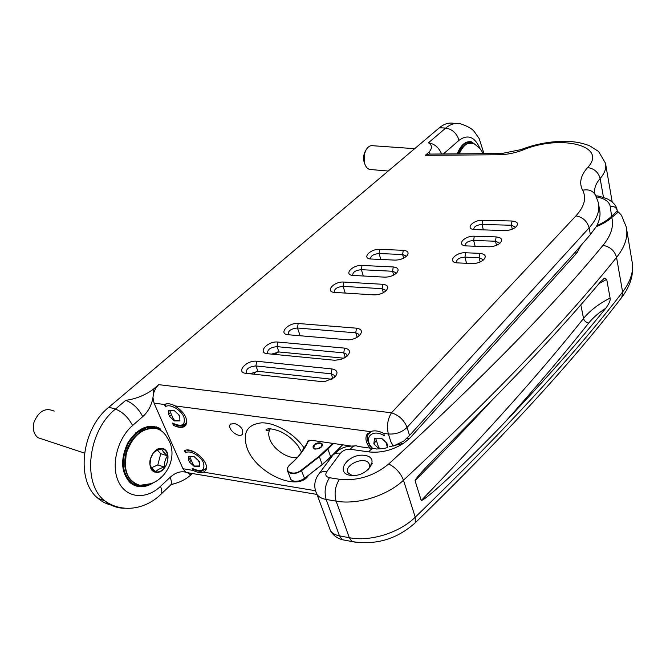 <?xml version="1.0" encoding="UTF-8"?>
<svg xmlns="http://www.w3.org/2000/svg" width="666" height="666" viewBox="0 0 666 666"><rect width="100%" height="100%" fill="white"/><g stroke="black" fill="none" stroke-linecap="round" stroke-linejoin="round"><path stroke-width="1" d="M190.218 473.168L185.806 472.211L182.967 468.731L154.054 403.138L152.964 397.585L153.538 393.198L155.744 388.078L158.674 384.648L153.238 389.319L153.355 393.981M140.992 431.851L137.92 433.991M125.15 467.657L125.533 469.513M148.052 484.715C141.633 486.971 135.947 486.163 130.977 482.292C121.62 472.302 120.846 459.115 128.638 442.723C138.578 428.171 149.234 423.876 160.589 429.82L159.982 428.446C148.202 423.235 137.454 428.096 127.73 443.04C120.138 459.673 121.062 473.002 130.511 483C137.562 488.211 145.363 488.012 153.921 482.409M154.054 403.138L164.385 404.495C167.216 403.138 170.754 403.604 175 405.894C184.615 412.346 188.228 418.806 185.847 425.258C183.292 428.138 179.162 428.146 173.443 425.291L172.477 423.06L173.218 423.826M370.063 448.135C366.075 443.115 364.985 438.653 366.8 434.756L370.471 431.626C374.275 430.194 378.679 430.777 383.683 433.366L384.49 435.88C372.053 427.838 362.504 438.586 372.793 448.518M315.409 490.709L203.488 472.136L205.553 470.471C211.147 463.669 192.557 446.137 184.482 450.641L185.423 452.805C189.602 449.675 200.632 455.827 203.538 462.945C205.153 470.779 201.357 472.56 192.166 468.29L193.09 470.412L182.967 468.731M164.385 404.495L165.384 406.776C169.555 403.296 180.827 409.507 183.883 416.999C185.648 425.299 181.843 427.314 172.477 423.06M188.561 459.998L188.461 456.327L193.898 456.443L199.467 461.546L199.55 466.5L194.114 466.35L189.469 462.087L188.561 459.998L190.301 457.992M379.195 448.959L373.826 443.931L374.558 438.178L381.568 438.236L386.829 443.165L387.612 445.596M233.999 423.243C240.792 425.699 243.623 429.337 242.491 434.157C239.169 438.961 226.473 428.621 230.394 424.309L233.999 423.243M307.009 443.448L307.409 441.6L311.23 440.251L350.666 445.979M168.673 414.335L169.63 416.541L174.409 420.929L179.912 420.92L179.737 415.642L174.017 410.381L168.515 410.431L168.673 414.335L170.496 412.371M188.095 473.118L190.784 475.041L192.374 473.526M270.413 428.779L269.988 429.32C268.39 431.984 268.331 435.306 269.822 439.285C273.468 449.55 288.386 459.357 297.419 457.375M270.363 428.779L270.03 429.254C267.432 430.935 266.1 431.168 266.042 429.978C265.759 429.761 267.715 426.673 280.561 431.585C287.396 434.94 293.24 439.727 298.093 445.937L301.631 452.239M184.723 424.975L183.625 426.198C181.552 427.697 179.121 427.572 176.332 425.815L176.182 425.466M193.207 451.415L186.88 450.108M176.373 425.283L180.769 426.082L182.975 425.757M179.895 420.396L174.667 420.646L173.035 418.215M185.781 450.216L185.423 452.805M192.166 468.29L192.849 468.989M193.848 469.53L193.09 470.412C197.303 472.535 200.766 473.11 203.488 472.136M165.934 403.937L165.384 406.776M174.267 424.392L173.443 425.291M171.453 414.568L169.63 416.541M155.961 427.589L147.344 427.272L135.956 433.283L127.04 444.347M156.185 426.789L159.982 428.446M133.55 484.998L133.125 484.107L135.065 484.756M152.614 482.992C146.936 486.371 140.959 487.221 134.682 485.522M469.122 142.216C466.741 141.691 463.911 143.515 460.631 147.694L457.409 153.871M469.114 141.575L469.613 142.199M253.521 374.167L256.676 371.27M275.016 354.445L277.73 351.956M191.209 460.081L189.469 462.087M199.542 465.95L194.364 466.058L192.765 463.678M379.828 448.909L378.338 446.52M389.369 446.753L403.713 443.198C392.532 450.291 380.885 453.188 368.764 451.898L350.308 449.275C346.287 449.026 342.998 450.333 340.451 453.205L326.781 471.67C324.908 474.766 325.791 476.781 329.437 477.705L339.402 479.279C357.542 481.135 373.976 476.04 388.703 463.986C481.443 379.195 552.88 306.318 603.005 245.354C611.08 235.439 614.01 226.157 611.788 217.499C607.875 221.037 602.68 224.101 596.203 226.698L590.376 234.574L574.35 253.163L409.54 435.472L403.713 441.108L393.589 445.962M598.734 204.962L599.467 209.066C600.749 214.219 599.866 219.722 596.819 225.574C603.13 222.894 608.058 219.763 611.604 216.192L610.214 206.36C613.969 206.019 616.3 207.417 617.216 210.539C617.282 211.064 615.409 212.954 611.604 216.192M599.017 283.583L606.693 279.337L604.695 278.13L600.807 281.452C572.36 315.517 538.319 352.847 498.676 393.44L431.102 462.146C421.27 472.202 415.934 478.371 415.076 480.644M421.27 500.524C427.372 499.317 474.85 453.912 505.71 421.337C537.087 386.047 564.743 353.305 588.677 323.093C585.988 322.469 584.273 320.92 583.533 318.465C541.774 370.945 487.687 431.635 421.253 500.532L415.051 480.661C442.815 452.555 468.265 425.957 491.416 400.84M588.677 323.093C593.015 317.682 598.709 312.745 605.777 308.266C609.19 303.604 610.63 300.2 610.106 298.06C598.751 303.854 589.893 310.656 583.533 318.465L580.827 304.82M605.777 308.266C577.88 342.74 544.53 380.436 505.71 421.337M606.693 279.337L610.106 298.06M352.272 475.532L348.31 473.101C342.565 465.659 364.344 455.527 368.939 463.453C370.121 465.409 369.821 467.599 368.023 470.021M350.366 475.349C366.958 477.955 381.218 457.517 364.693 455.377C348.626 452.872 333.941 472.793 350.366 475.349M372.277 463.411L369.763 465.925M611.788 217.499L618.381 211.93L621.445 215.285L626.24 226.915C628.346 236.447 625.124 246.62 616.558 257.417C614.685 250.766 610.164 246.736 603.005 245.354M596.819 225.574L596.969 226.382M617.216 210.539L617.091 209.89C616.425 205.727 613.253 202.098 607.567 199.017C601.315 196.703 597.552 195.662 596.27 195.904L595.92 196.004M376.34 440.417L373.826 443.931M393.356 445.995L390.884 441.808L392.948 446.062M124.259 508.266C116.858 508.1 110.281 505.586 104.537 500.715C81.851 483.183 87.962 430.835 115.451 409.09L125.724 400.349C135.847 398.942 145.022 395.271 153.238 389.319M112.762 505.419C107.318 504.42 102.414 502.072 98.069 498.368C75.35 480.869 81.418 428.787 108.899 407.192L439.435 127.73C444.305 123.718 449.234 122.294 454.212 123.451M430.153 154.079L428.887 152.231C432.442 148.268 432.284 145.13 428.405 142.807C434.457 143.756 438.852 147.477 441.6 153.996M457.209 153.871C460.889 144.822 465.626 140.801 471.428 141.808L476.606 145.504M457.625 153.871C461.222 145.271 465.792 141.458 471.353 142.441L474.425 144.023M371.303 169.589L369.613 169.439C367.033 168.598 365.259 166.217 364.31 162.296L364.485 153.821L366.15 149.684C368.132 146.528 370.446 145.213 373.077 145.746L414.66 148.676M465.584 252.772C455.577 252.089 446.969 261.946 456.926 262.854L472.069 263.561C476.498 263.586 480.269 262.396 483.391 259.99C486.738 256.31 485.522 254.087 479.736 253.338L465.584 252.772L464.976 257.126L479.129 257.717L482.742 259.39L482.775 260.473M456.668 262.82L456.327 262.312C456.46 259.332 459.349 257.6 464.976 257.126L466.533 263.311M474.267 236.222C464.685 235.639 456.193 244.797 465.451 245.871L488.744 246.786C493.156 246.778 496.878 245.604 499.908 243.256C503.105 239.71 501.839 237.587 496.112 236.913L474.267 236.222L473.676 240.476L495.521 241.217L499.167 242.874L499.209 243.806M465.467 245.879L465.209 245.454C465.384 242.615 468.206 240.959 473.676 240.476L475.099 246.295M482.617 220.304C473.418 219.822 465.068 228.355 473.684 229.562L504.886 230.561C509.274 230.519 512.945 229.354 515.9 227.064C518.947 223.634 517.64 221.62 511.963 221.012L482.617 220.304L482.042 224.475L511.388 225.241L515.068 226.873L515.109 227.68M473.942 229.595L473.751 229.254C473.951 226.548 476.714 224.95 482.042 224.475L483.35 229.945M331.984 368.939L256.668 361.247C246.628 359.873 235.298 372.444 245.929 373.335L321.736 381.61L324.925 381.568L334.457 377.464C338.511 373.002 337.687 370.154 331.984 368.939L331.243 373.817L334.274 375.299L334.39 377.522M246.944 373.451L246.262 372.852C245.945 368.922 249.159 366.616 255.91 365.934L331.243 373.817L332.883 378.663M331.943 379.245L257.942 371.295L250.041 373.784M267.466 353.713L334.615 360.256L340.959 359.498L347.244 356.044C350.94 351.831 350.025 349.184 344.497 348.11L277.78 342.049C267.79 340.817 256.901 352.938 267.466 353.713M268.14 353.779L267.59 353.246C267.357 349.5 270.513 347.302 277.048 346.653L343.773 352.872L346.836 354.354L346.953 356.302M344.064 358.225L278.979 351.973L271.62 354.121M356.468 328.171L298.177 323.501C288.245 322.386 277.78 334.091 288.278 334.748L348.476 339.868C352.814 339.585 356.468 338.153 359.432 335.581C362.837 331.593 361.846 329.121 356.468 328.171L355.769 332.825L358.857 334.29L358.974 335.989M288.661 334.782L288.212 334.307C288.053 330.744 291.134 328.646 297.469 328.013L355.769 332.825L357.184 337.262M382.833 284.29L343.756 282.051C333.949 281.21 324.409 291.991 334.74 292.416L374.192 294.888C378.937 294.888 382.925 293.473 386.163 290.651C389.011 287.121 387.903 284.998 382.833 284.29L382.176 288.694L385.289 290.118L385.414 291.325M334.557 292.407L334.265 292.041C334.257 288.844 337.204 286.954 343.098 286.372L382.176 288.694L383.366 292.682M393.248 266.949L362.021 265.443C352.472 264.71 343.19 274.875 353.038 275.441L384.765 277.148C389.527 277.139 393.498 275.741 396.686 272.943C399.35 269.58 398.201 267.582 393.248 266.949L392.607 271.262L395.721 272.66L395.837 273.693M352.955 275.441L352.722 275.116C352.764 272.069 355.652 270.254 361.38 269.688L392.607 271.262L393.714 275.066M403.255 250.299L379.712 249.359C370.463 248.718 361.405 258.241 370.671 258.999L395.046 260.115C399.783 260.065 403.696 258.674 406.776 255.944C409.282 252.73 408.1 250.849 403.255 250.299L402.63 254.512L405.744 255.877L405.86 256.76M370.779 259.007L370.596 258.733C370.687 255.819 373.518 254.087 379.087 253.53L402.63 254.512L403.654 258.142M428.887 152.231L425.333 155.295L429.037 154.087L500.666 153.538M409.54 435.472L407.068 427.422C404.137 420.129 398.942 415.251 391.475 412.787C387.579 419.23 386.546 426.298 388.386 433.982L390.884 441.808M43.914 439.668L37.92 437.687C33.758 434.115 32.434 429.004 33.958 422.344C38.711 411.03 45.455 407.292 54.196 411.147M153.03 453.396L150.483 458.791L150.025 464.86C150.574 466.691 152.522 468.972 155.852 471.695C157.384 469.705 160.29 468.181 164.577 467.124C164.161 462.903 165.151 459.132 167.532 455.81C164.236 453.096 162.329 450.799 161.821 448.926C157.509 449.966 154.579 451.456 153.03 453.396M151.673 467.674L157.809 464.943L164.577 467.124M157.809 464.943L160.756 453.696L167.532 455.81M160.756 453.696L157.501 450.316M365.676 150.549L365.418 151.024C363.719 154.129 363.22 157.551 363.919 161.289L364.61 163.445M133.125 484.107L129.537 482.134M469.505 141.716L471.112 142.382M190.784 475.041C185.947 479.262 180.236 482.201 173.668 483.857L171.445 484.432M152.964 397.585C151.565 405.353 148.16 411.705 142.749 416.633L132.592 425.507C117.299 438.594 110.581 465.642 118.64 481.943C126.49 498.443 146.262 499.958 160.473 486.38L170.088 477.364C175.358 472.627 180.594 470.912 185.806 472.211M175 405.894L370.471 431.626M383.683 433.366L388.386 433.982C395.746 434.49 401.973 432.309 407.068 427.422L589.127 227.847C597.144 218.831 600.199 210.373 598.284 202.472L595.77 195.721C593.231 190.809 588.844 188.977 582.617 190.235C586.679 197.885 584.465 206.427 575.965 215.859C582.833 217.216 587.212 221.212 589.127 227.847L590.376 234.574M575.965 215.859L391.475 412.787L158.674 384.648M304.337 448.276C294.713 433.899 275.491 422.519 261.613 422.835C247.011 424.508 242.191 432.967 247.144 448.226C256.019 473.26 298.21 492.465 308.4 475.474M183.375 425.632L183.625 426.198M178.655 414.643L179.795 417.299M198.41 460.581L199.492 463.103M385.847 442.241L387.404 447.086M147.061 426.64L147.344 427.272M135.747 432.817L135.956 433.283M403.713 443.198L409.765 438.261L406.543 438.494M596.336 196.861C604.62 198.393 609.248 201.557 610.214 206.36M409.765 438.261L577.022 252.789L581.643 244.222M620.654 298.793L621.828 297.286L622.61 291.974L616.558 257.417C566.982 319.505 495.962 393.773 403.488 480.228C400.549 472.86 395.621 467.449 388.703 463.986M414.027 523.942L415.234 522.793L415.259 517.191C505.111 430.194 574.225 355.128 622.61 291.974C630.96 280.985 634.065 270.579 631.917 260.739L626.706 229.678M328.696 525.949L330.502 530.835C332.426 533.391 335.423 535.064 339.485 535.864L326.149 499.45C324.059 491.849 325.158 484.598 329.437 477.705M315.393 490.559L317.083 494.622C319.006 497.102 322.028 498.717 326.149 499.45L336.122 501.148C334.057 493.506 335.148 486.213 339.402 479.279M355.461 542.224L351.881 541.533L349.317 537.703C370.204 541.933 399.35 532.858 415.259 517.191L403.488 480.228C387.104 495.795 357.309 505.053 336.122 501.148L349.317 537.703L339.485 535.864L342.074 539.676L351.881 541.533C375.84 545.421 396.961 539.177 415.234 522.793C504.57 435.93 573.434 360.756 621.828 297.286C630.277 286.055 633.782 274.667 632.342 263.137M345.721 540.367L342.074 539.676C336.988 538.178 333.133 535.231 330.502 530.835L317.083 494.622C313.611 487.645 314.052 480.96 318.431 474.558C319.938 472.094 322.719 471.128 326.781 471.67M319.247 473.459L332.134 456.185C333.658 453.704 336.43 452.713 340.451 453.205M372.902 448.534L357.975 446.445C355.436 445.021 352.88 445.97 350.308 449.275M387.212 447.61C385.206 448.36 381.568 448.826 376.315 449.017C373.817 447.585 371.303 448.551 368.764 451.898M577.022 252.789L574.35 253.163M204.903 469.871L206.402 467.632M185.148 424.683L186.855 422.244M166.45 403.837L165.684 404.204M371.628 431.243L368.431 434.099C367.815 433.691 365.368 441.725 372.169 448.434M125.724 400.349C132.792 403.038 138.47 408.466 142.749 416.633M108.899 407.192L115.451 409.09C122.527 411.838 128.238 417.316 132.592 425.507M428.405 142.807L445.704 128.088C452.272 129.162 456.718 133.225 459.057 140.285L443.39 153.979M480.003 148.568C474.791 136.763 467.807 133.999 459.057 140.285M496.478 245.304L495.521 241.217L496.112 236.913M512.279 229.179L511.388 225.241L511.963 221.012M480.169 261.963L479.129 257.717L479.736 253.338M256.668 361.247L255.91 365.934L257.942 371.295M278.979 351.973L277.048 346.653L277.78 342.049M345.296 357.517L343.773 352.872L344.497 348.11M298.177 323.501L297.469 328.013L300.175 335.781M343.756 282.051L343.098 286.372L345.229 293.073M362.021 265.443L361.38 269.688L363.311 275.999M379.712 249.359L379.087 253.53L380.835 259.474M425.333 155.295L498.951 154.762L501.706 153.53L520.92 149.617L523.035 149.975C560.148 134.157 608.499 145.546 587.612 167.566C594.197 168.548 598.376 172.203 600.141 178.53C604.786 173.102 606.568 168.007 605.494 163.237L598.642 151.532L589.909 145.946C583.299 143.215 575.765 141.675 567.307 141.342C551.831 141.009 536.555 143.69 521.495 149.392M498.951 154.762C507.001 154.629 515.026 153.03 523.035 149.975M594.938 194.164C593.797 189.077 595.529 183.866 600.141 178.53L603.479 197.419M587.612 167.566C580.602 175.491 578.937 183.05 582.617 190.235M162.038 448.742C156.668 448.551 152.78 451.956 150.374 458.966C147.586 468.964 156.027 475.899 162.879 469.497C169.872 463.494 169.347 449.8 162.038 448.742M162.179 448.434C151.024 446.337 144.589 470.787 155.919 472.336C167.041 474.084 173.26 450.233 162.179 448.434M154.837 428.313L147.785 428.679C137.454 431.959 130.253 440.159 126.182 453.271L125.225 467.815C127.081 477.813 132.001 483.649 139.977 485.331C164.136 486.729 180.702 456.768 167.099 437.554C164.394 432.517 160.506 429.47 155.444 428.413C142.299 427.738 132.634 435.93 126.44 452.988C123.127 470.612 127.631 481.393 139.96 485.323L150.683 483.724M141.875 431.16C134.149 435.664 128.813 442.973 125.866 453.08L125.225 467.815C126.54 475.607 129.978 480.96 135.539 483.866M140.484 485.339L149.092 484.215M474.6 144.131C468.631 141.159 463.511 144.397 459.249 153.854M470.221 142.94L467.116 143.739C463.819 145.388 461.147 148.768 459.082 153.854M465.501 144.705C462.695 146.445 460.389 149.5 458.591 153.863L464.16 145.654M169.897 485.772L170.621 485.089C171.786 483.433 171.612 480.852 170.088 477.364M160.348 494.78L161.08 494.097C162.221 492.449 162.021 489.876 160.473 486.38M439.435 127.73L445.704 128.088C450.566 124.059 455.477 122.619 460.439 123.784C467.49 126.099 472.102 128.696 474.284 131.585L479.195 138.611L483.982 153.663M332.992 443.298L319.056 456.318L301.29 470.179C293.415 476.665 282.184 471.103 290.026 464.735C298.31 457.475 304.195 450.008 307.7 442.341L309.074 440.376M313.894 445.113C310.473 449.009 318.298 450.616 321.636 446.67C325.016 442.757 317.216 441.217 313.894 445.113M288.811 465.984C287.029 468.148 286.713 470.071 287.862 471.744C291.325 474.583 295.912 474.192 301.623 470.587L319.38 456.718L322.186 464.477L330.702 456.876L342.69 444.663L330.702 457.034L322.202 464.518M304.545 478.404L322.194 464.635L330.702 457.034L342.815 444.68M294.888 481.376L299.783 480.877L304.537 478.513C298.751 482.134 294.181 482.459 290.826 479.487L290.143 477.705M301.29 470.179L304.529 478.355L322.186 464.477L304.529 478.355C298.851 481.968 294.28 482.342 290.826 479.487L287.862 471.744C286.497 469.647 287.171 467.316 289.885 464.743L290.026 464.735M299.184 455.511L307.7 442.341M308.574 440.934L307.6 442.357M330.702 456.876L327.955 449.134L319.38 456.718L319.056 456.318M333.624 443.39L327.955 449.134L327.589 448.776M315.443 449.042L313.811 448.126L314.285 445.446C317.191 443.04 319.738 442.64 321.919 444.239L321.528 446.794M176.057 425.166L176.332 425.815M173.318 418.856L169.655 410.423M189.585 456.352L193.04 464.31M375.616 438.186L378.488 446.969M604.695 278.13L603.596 278.729M443.956 448.926L431.185 462.054M369.647 465.567L368.939 463.453M354.57 445.945C346.029 446.078 343.09 447.835 342.599 447.993L339.352 449.633L333.05 454.986M617.557 212.587L617.216 210.623M192.491 468.772C196.22 470.77 199.309 471.578 201.756 471.212L206.352 468.265M180.777 426.074L186.771 422.993M388.211 171.037L369.613 169.439M369.364 432.817L370.13 431.768M334.274 375.299L334.607 376.273M358.857 334.29L359.099 335.065M385.289 290.118L385.464 290.701M395.721 272.66L395.87 273.185M405.744 255.877L405.869 256.352M346.836 354.354L347.119 355.219M482.742 259.39L482.842 259.807M612.187 201.981L605.727 164.594M84.474 453.096L37.92 437.687M147.785 428.679L155.311 428.371C160.431 429.42 164.36 432.484 167.099 437.554M124.942 467.216C123.743 453.737 128.13 442.565 138.087 433.683M363.919 161.289L364.31 162.296M483.424 153.671L479.986 148.551L475.266 144.605M467.116 143.739L472.602 143.215M130.977 482.292L129.029 481.626M471.428 141.808L469.405 141.675M98.069 498.368L104.537 500.715C124.192 514.66 147.744 507.6 161.08 494.097L170.621 485.089L173.668 483.857M367.79 433.4L366.8 434.756M316.941 494.422L186.33 472.51M230.394 424.309L230.927 423.809M307.409 441.6L307.792 441.108M178.172 425.799L172.835 423.601M289.901 464.726C298.143 457.5 303.996 450.083 307.467 442.474L308.891 440.426M322.186 444.996L321.919 444.239C325.324 445.787 314.036 451.298 313.811 448.126"/></g></svg>
